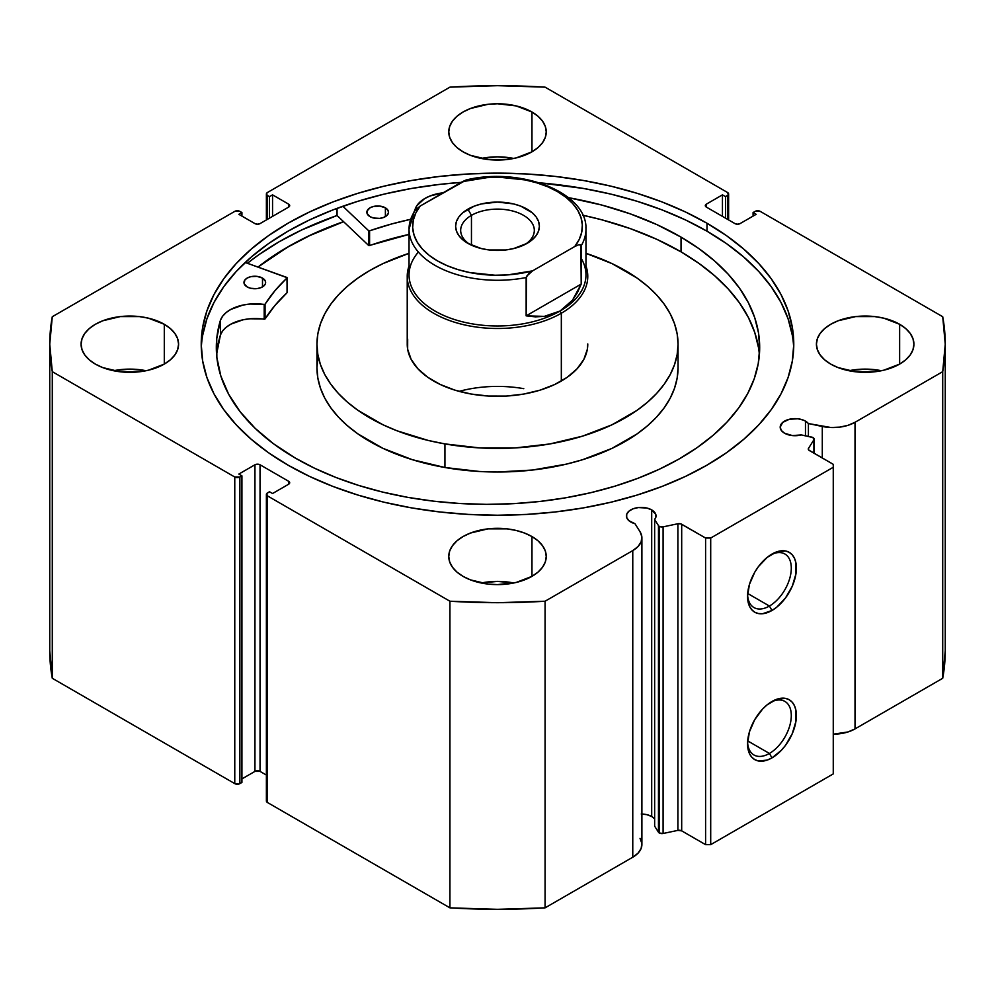 <?xml version="1.0" encoding="UTF-8"?>
<svg xmlns="http://www.w3.org/2000/svg" width="995" height="995" viewBox="0 0 995 995"><rect width="100%" height="100%" fill="white"/><g stroke="black" fill="none" stroke-linecap="round" stroke-linejoin="round"><path stroke-width="1.49" d="M654.362 818.624L651.7 816.522L651.7 509.9L646.899 508.047L638.342 507.562L633.007 508.843L628.915 511.194L626.713 514.278L626.713 517.611L628.915 520.696L634.972 523.693A14.801 8.545 180 0 1 630.755 521.989A14.801 8.545 180 0 1 626.427 515.945A14.801 8.545 180 0 1 635.556 508.047A14.801 8.545 180 0 1 651.7 509.9A14.801 8.545 180 0 1 656.028 515.945A14.801 8.545 180 0 1 654.648 519.552L658.466 525.609L658.466 832.23L654.648 826.173L658.466 832.23A3.607 2.089 180 0 0 659.312 833.002A3.607 2.089 0 0 0 663.093 833.487L659.312 833.002L659.312 526.38A3.607 2.089 180 0 0 663.093 526.865L663.093 833.487L663.093 526.865L677.893 523.743L677.893 830.377L663.093 833.487L677.893 830.377A3.607 2.089 0 0 1 681.687 830.862L681.687 524.228L681.687 830.862L677.893 830.377L677.893 523.743A3.607 2.089 180 0 1 681.687 524.228L705.592 538.034L705.592 844.655L681.687 830.862L705.592 844.655L710.704 844.655L710.704 538.034L710.704 844.655L705.592 844.655L705.592 538.034L710.704 538.034L833.263 467.277L833.263 773.899L710.704 844.655L833.263 773.899L833.263 464.329L809.345 450.524A3.607 2.089 180 0 1 808.288 449.056A3.607 2.089 180 0 1 808.512 448.335L808.512 449.765L808.512 448.335L813.898 439.79A3.607 2.089 180 0 0 814.121 439.081A3.607 2.089 180 0 0 811.746 437.116L801.249 434.914A14.801 8.545 180 0 1 784.533 433.211L792.418 435.586L801.249 434.914L812.94 437.539L813.898 439.79L808.512 448.335L808.736 450.051L833.263 464.329L833.263 467.277L710.704 538.034L705.592 538.034L680.866 523.88L677.893 523.743L663.093 526.865L659.312 526.38A3.607 2.089 180 0 1 658.466 525.609L658.466 832.23A3.607 2.089 0 0 0 659.312 833.002L659.312 526.38A3.607 2.089 180 0 1 658.466 525.609L654.648 519.552L655.904 517.064L655.804 514.465L651.7 509.9L651.7 816.522A14.801 8.545 0 0 0 641.899 814.034M805.465 421.121L805.465 435.798L805.465 421.121L803.226 420.064L797.89 418.783L789.333 419.268L782.692 422.415L780.192 427.166A14.801 8.545 180 0 1 789.333 419.268A14.801 8.545 180 0 1 805.465 421.121A14.801 8.545 180 0 1 808.413 423.559L805.465 421.121M784.533 433.211A14.801 8.545 180 0 1 780.192 427.166L781.324 430.437L784.533 433.211M769.421 753.451A30.932 17.86 120 0 0 791.286 716.3A30.932 17.86 120 0 0 770.665 702.271A30.932 17.86 -60 0 1 784.893 701.413A30.932 17.86 -60 0 1 789.632 726.201A30.932 17.86 -60 0 1 769.421 753.451L747.68 740.902L769.421 753.451A30.932 17.86 -60 0 1 753.961 754.994A30.932 17.86 -60 0 1 747.593 742.245A30.932 17.86 120 0 0 769.421 753.451L771.983 757.879L769.421 753.451M771.983 701.475A34.539 19.937 -60 0 1 796.398 715.579A34.539 19.937 -60 0 1 771.983 757.879L767.207 760.093L758.414 760.964L754.707 759.595L751.673 757.071L749.409 753.501L747.556 743.775L749.409 731.91L754.707 719.708L762.63 709.012L767.207 704.771L776.747 699.261L785.553 698.39L789.246 699.759L792.281 702.283L794.545 705.853L795.938 710.343L795.938 721.35L792.281 733.613L785.553 745.292L781.324 750.342L771.983 757.879A34.539 19.937 -60 0 1 747.556 743.775A34.539 19.937 -60 0 1 771.983 701.475L771.983 701.475M769.421 606.042A30.932 17.86 120 0 0 791.286 568.879A30.932 17.86 120 0 0 770.665 554.862A30.932 17.86 -60 0 1 784.893 554.004A30.932 17.86 -60 0 1 789.632 578.791A30.932 17.86 -60 0 1 769.421 606.042L747.68 593.48L769.421 606.042A30.932 17.86 -60 0 1 753.961 607.572A30.932 17.86 -60 0 1 747.593 594.823A30.932 17.86 120 0 0 769.421 606.042L771.983 610.47L769.421 606.042M771.983 554.053A34.539 19.937 -60 0 1 796.398 568.157A34.539 19.937 -60 0 1 771.983 610.47L762.63 613.716L758.414 613.542L754.707 612.174L751.673 609.649L749.409 606.079L747.556 596.366L749.409 584.5L754.707 572.287L758.414 566.64L767.207 557.349L776.747 551.852L785.553 550.981L789.246 552.349L792.281 554.862L794.545 558.444L795.938 562.934L795.938 573.928L792.281 586.204L785.553 597.883L776.747 607.174L771.983 610.47A34.539 19.937 -60 0 1 747.556 596.366A34.539 19.937 -60 0 1 771.983 554.053L771.983 554.053M706.997 223.241A296.274 171.053 180 0 1 793.774 344.183A296.274 171.053 180 0 1 610.88 502.226A296.274 171.053 180 0 1 288.003 465.138L309.544 476.418L332.902 486.418L357.839 495.037L384.12 502.226L411.495 507.873L439.703 511.952L468.458 514.415L497.5 515.236L526.542 514.415L555.297 511.952L583.505 507.873L610.88 502.226L637.161 495.037L662.098 486.418L685.455 476.418L706.997 465.138L726.524 452.7L743.837 439.218L758.787 424.828L771.225 409.642L781.013 393.846L788.077 377.565L792.343 360.949L793.774 344.183L792.343 327.417L788.077 310.813L781.013 294.532L771.225 278.724L758.787 263.551L743.837 249.16L726.524 235.678L706.997 223.241L685.455 211.96L662.098 201.96L637.161 193.328L610.88 186.152L583.505 180.505L555.297 176.426L526.542 173.963L497.5 173.142L468.458 173.963L439.703 176.426L411.495 180.505L384.12 186.152L357.839 193.328L332.902 201.96L309.544 211.96L288.003 223.241L268.476 235.678L251.163 249.16L236.213 263.551L223.775 278.724L213.987 294.532L206.923 310.813L202.657 327.417L201.226 344.183L202.657 360.949L206.923 377.565L213.987 393.846L223.775 409.642L236.213 424.828L251.163 439.218L268.476 452.7L288.003 465.138A296.274 171.053 180 0 1 201.226 344.183A296.274 171.053 180 0 1 384.12 186.152A296.274 171.053 180 0 1 706.997 223.241L706.997 231.201L706.997 223.241M793.699 348.163A296.274 171.053 0 0 0 706.997 231.201A296.274 171.053 0 0 0 539.427 182.819L583.505 188.465L610.88 194.112L637.161 201.301L662.098 209.92L685.455 219.92L706.997 231.201L726.524 243.638L743.837 257.12L758.787 271.511L771.225 286.684L781.013 302.492L788.077 318.773L792.343 335.377M146.078 370.725A48.743 28.146 0 0 0 113.579 370.725L129.823 369.12L146.078 370.725M164.299 324.283L164.299 364.095L170.356 359.829L174.859 354.954L177.632 349.68L178.578 344.183L177.632 338.698L174.859 333.424L170.356 328.549L164.299 324.283L148.479 318.189L139.337 316.584L120.32 316.584L102.746 320.788L95.358 324.283L89.301 328.549L84.786 333.424L82.013 338.698L81.08 344.183A48.743 28.146 180 0 1 111.179 318.189A48.743 28.146 180 0 1 164.299 324.283A48.743 28.146 180 0 1 178.578 344.183A48.743 28.146 180 0 1 148.479 370.19A48.743 28.146 180 0 1 95.358 364.095A48.743 28.146 180 0 1 81.08 344.183L82.013 349.68L84.786 354.954L89.301 359.829L95.358 364.095L102.746 367.59L120.32 371.794L139.337 371.794L148.479 370.19L164.299 364.095L164.299 324.283M513.743 158.454A48.743 28.146 0 0 0 481.257 158.454L497.5 156.837L513.743 158.454M531.964 112.012L531.964 151.812L538.034 147.546L542.536 142.683L545.31 137.41L546.243 131.912L545.31 126.427L542.536 121.141L538.034 116.278L531.964 112.012L516.156 105.918L497.5 103.766L487.985 104.313L470.424 108.517L463.036 112.012L456.966 116.278L452.464 121.141L449.69 126.427L448.757 131.912A48.743 28.146 180 0 1 478.844 105.918A48.743 28.146 180 0 1 531.964 112.012A48.743 28.146 180 0 1 546.243 131.912A48.743 28.146 180 0 1 516.156 157.919A48.743 28.146 180 0 1 463.036 151.812A48.743 28.146 180 0 1 448.757 131.912L449.69 137.41L452.464 142.683L456.966 147.546L463.036 151.812L470.424 155.319L487.985 159.523L507.015 159.523L516.156 157.919L531.964 151.812L531.964 112.012M513.743 582.995A48.743 28.146 0 0 0 481.257 582.995L497.5 581.391L513.743 582.995M531.964 536.566L531.964 576.366L538.034 572.1L542.536 567.237L545.31 561.951L546.243 556.466L545.31 550.969L542.536 545.695L538.034 540.832L531.964 536.566L524.576 533.059L516.156 530.459L507.015 528.855L487.985 528.855L470.424 533.059L463.036 536.566L456.966 540.832L452.464 545.695L449.69 550.969L448.757 556.466A48.743 28.146 180 0 1 478.844 530.459A48.743 28.146 180 0 1 531.964 536.566A48.743 28.146 180 0 1 546.243 556.466A48.743 28.146 180 0 1 516.156 582.461A48.743 28.146 180 0 1 463.036 576.366A48.743 28.146 180 0 1 448.757 556.466L449.69 561.951L452.464 567.237L456.966 572.1L463.036 576.366L470.424 579.861L487.985 584.065L497.5 584.612L516.156 582.461L531.964 576.366L531.964 536.566M881.421 370.725A48.743 28.146 0 0 0 848.922 370.725L865.177 369.12L881.421 370.725M899.642 324.283L899.642 364.095L905.699 359.829L910.214 354.954L912.987 349.68L913.92 344.183L912.987 338.698L910.214 333.424L905.699 328.549L899.642 324.283L883.821 318.189L874.68 316.584L855.663 316.584L838.088 320.788L830.701 324.283L824.644 328.549L820.141 333.424L817.368 338.698L816.422 344.183A48.743 28.146 180 0 1 846.521 318.189A48.743 28.146 180 0 1 899.642 324.283A48.743 28.146 180 0 1 913.92 344.183A48.743 28.146 180 0 1 883.821 370.19A48.743 28.146 180 0 1 830.701 364.095A48.743 28.146 180 0 1 816.422 344.183L817.368 349.68L820.141 354.954L824.644 359.829L830.701 364.095L838.088 367.59L855.663 371.794L874.68 371.794L883.821 370.19L899.642 364.095L899.642 324.283M640.021 838.325L641.837 843.312L641.166 848.387L638.056 853.15L632.77 857.217A31.193 18.009 0 0 0 641.899 844.494L641.899 537.872A31.193 18.009 180 0 0 640.021 531.703L634.972 523.693L640.021 531.703L641.837 536.691L641.166 541.765L638.056 546.529L632.77 550.596L545.073 601.229L497.5 602.696L449.927 601.229L267.444 495.871L266.672 493.607L269.496 491.754L272.555 493.52L288.637 484.229L289.694 482.762L288.637 481.281L260.043 464.777L257.494 464.167L254.944 464.777L238.85 474.055L241.922 475.834L239.87 477.003L234.77 477.003L52.287 371.657L49.75 344.183L52.287 316.721L234.77 211.375L239.87 211.375L241.922 212.544L238.85 214.323L254.944 223.601L257.494 224.211L260.043 223.601L288.637 207.097L289.694 205.617L288.637 204.149L272.555 194.858L269.496 196.624L267.444 195.455L266.386 193.975L267.444 192.508L449.927 87.15L497.5 85.682L545.073 87.15L727.556 192.508L728.328 194.771L725.504 196.624L722.445 194.858L706.363 204.149L705.306 205.617L706.363 207.097L734.957 223.601L737.506 224.211L740.056 223.601L756.15 214.323L753.078 212.544L755.13 211.375L760.23 211.375L942.713 316.721L945.25 344.183L942.713 371.657L855.016 422.29L847.964 425.338L839.718 427.129L830.924 427.514L808.413 423.559L808.413 436.419L808.413 423.559L822.293 426.469L822.293 457.998L822.293 426.469A31.193 18.009 180 0 0 855.016 422.29L942.713 371.657L942.713 678.279L855.016 728.912L847.964 731.959L833.263 734.186A31.193 18.009 0 0 0 855.016 728.912L855.016 422.29L855.016 728.912L942.713 678.279A447.75 258.501 0 0 0 945.25 650.817L942.713 678.279L942.713 371.657A447.75 258.501 180 0 0 945.25 344.183A447.75 258.501 180 0 0 942.713 316.721L760.23 211.375A3.607 2.089 180 0 0 755.13 211.375L753.078 212.544L753.078 216.089L753.078 212.544L756.15 214.323L740.056 223.601A3.607 2.089 180 0 1 734.957 223.601L706.363 207.097L706.363 204.149L722.445 194.858L722.445 216.388L722.445 194.858L725.504 196.624L725.504 218.154L725.504 196.624L727.556 195.455L727.556 219.335L727.556 195.455A3.607 2.089 180 0 0 728.614 193.975A3.607 2.089 180 0 0 727.556 192.508L545.073 87.15A447.75 258.501 180 0 0 449.927 87.15L267.444 192.508A3.607 2.089 180 0 0 266.386 193.975L266.386 219.945M654.648 818.96A14.801 8.545 0 0 0 651.7 816.522L646.899 814.669L641.228 814.022M641.899 537.872A31.193 18.009 180 0 1 632.77 550.596L632.77 857.217L545.073 907.85L545.073 601.229L632.77 550.596L632.77 857.217L545.073 907.85L497.5 909.318L449.927 907.85L267.444 802.492L266.386 801.025A3.607 2.089 0 0 0 267.444 802.492L267.444 495.871L449.927 601.229L449.927 907.85L267.444 802.492L267.444 495.871A3.607 2.089 180 0 1 266.386 494.403A3.607 2.089 180 0 1 267.444 492.923L269.496 491.754L272.555 493.52L288.637 484.229L288.637 481.281L288.637 484.229A3.607 2.089 180 0 0 289.694 482.762A3.607 2.089 180 0 0 288.637 481.281L260.043 464.777L260.043 771.399L254.944 771.399L241.922 778.911L254.944 771.399L254.944 464.777L254.944 771.399A3.607 2.089 0 0 1 260.043 771.399L260.043 464.777A3.607 2.089 180 0 0 254.944 464.777L238.85 474.055L241.922 475.834L241.922 782.456L238.7 784.085L234.77 783.625L52.287 678.279L49.75 650.817A447.75 258.501 0 0 0 52.287 678.279L52.287 371.657L234.77 477.003L234.77 783.625L52.287 678.279L52.287 371.657A447.75 258.501 180 0 1 49.75 344.183A447.75 258.501 180 0 1 52.287 316.721L234.77 211.375A3.607 2.089 180 0 1 239.87 211.375L241.922 212.544L241.922 216.089L241.922 212.544L238.85 214.323L254.944 223.601A3.607 2.089 180 0 0 260.043 223.601L288.637 207.097L288.637 204.149L288.637 207.097A3.607 2.089 180 0 0 289.694 205.617A3.607 2.089 180 0 0 288.637 204.149L272.555 194.858L272.555 216.388L272.555 194.858L269.496 196.624L269.496 218.154L269.496 196.624L267.444 195.455A3.607 2.089 180 0 1 266.386 193.975M266.386 775.055L260.043 771.399L266.386 775.055M241.922 782.456L239.87 783.625L239.87 477.003L241.922 475.834L241.922 782.456M267.444 219.335L267.444 195.455L267.444 219.335M706.363 204.149L706.363 207.097A3.607 2.089 180 0 1 705.306 205.617A3.607 2.089 180 0 1 706.363 204.149M234.77 477.003L234.77 783.625A3.607 2.089 0 0 0 239.87 783.625L239.87 477.003A3.607 2.089 180 0 1 234.77 477.003M202.657 335.377L206.923 318.773L213.987 302.492L223.775 286.684L236.213 271.511L251.163 257.12L268.476 243.638L288.003 231.201L309.544 219.92L332.902 209.92L357.839 201.301L384.12 194.112L411.495 188.465L439.703 184.386L461.133 182.396A296.274 171.053 0 0 0 201.301 348.175M337.056 215.492A308.736 178.242 0 0 0 247.407 263.265L258.849 254.695L279.197 241.735L301.647 229.994L337.056 215.492L337.056 208.353L337.056 215.492L368.585 245.417L368.585 230.666L342.852 206.251L368.585 230.666L368.585 245.417L337.056 215.492M258.003 267.07L288.003 246.822L309.544 235.554L343.536 221.636A296.274 171.053 180 0 0 258.016 267.07M545.073 601.229A447.75 258.501 180 0 1 449.927 601.229L449.927 907.85A447.75 258.501 0 0 0 545.073 907.85L545.073 601.229M813.898 439.79L813.898 453.148L813.898 439.79M654.648 519.552L654.648 826.173L654.648 519.552M525.211 244.384A36.827 21.268 0 0 0 522.661 214.858A36.827 21.268 0 0 0 471.456 215.343L467.886 209.161A41.889 24.178 180 0 1 527.114 209.161A41.889 24.178 180 0 1 527.114 243.352L532.325 239.695L536.193 235.517L538.581 230.977L539.389 226.263L538.581 221.537L536.193 216.997L532.325 212.818L520.771 206.152L513.532 203.913L497.5 202.072L481.468 203.913L474.229 206.152L462.675 212.818L458.807 216.997L456.419 221.537L455.61 226.263L456.419 230.977L458.807 235.517L462.675 239.695L467.886 243.352L481.468 248.601L489.329 249.981L505.671 249.981L513.532 248.601L527.114 243.352A41.889 24.178 180 0 1 467.886 243.352A41.889 24.178 180 0 1 467.886 209.161L471.456 215.343A36.827 21.268 180 0 1 511.592 210.741A36.827 21.268 180 0 1 534.327 230.38A36.827 21.268 180 0 1 525.211 244.384M471.456 245.193L471.456 215.343L471.456 245.193M581.204 258.364A88.468 51.081 180 0 1 560.061 311.025L561.329 313.226A90.271 52.113 0 0 0 585.968 266.001A90.271 52.113 180 0 1 587.771 276.374A90.271 52.113 180 0 1 561.329 313.226L561.329 381.048L561.329 313.226A90.271 52.113 180 0 1 462.949 324.532A90.271 52.113 180 0 1 407.229 276.374A90.271 52.113 180 0 1 409.032 266.001A90.271 52.113 0 0 0 454.79 322.293A90.271 52.113 0 0 0 561.329 313.226L560.061 311.025A88.468 51.081 180 0 1 445.772 316.335A88.468 51.081 180 0 1 418.385 252.058M414.355 211.102L409.032 229.211L409.032 274.906A88.468 51.081 0 0 0 463.645 322.094A88.468 51.081 0 0 0 560.061 311.025L544.315 316.373L526.144 315.863L526.144 277.53A88.468 51.081 180 0 1 409.032 229.211A88.468 51.081 180 0 1 413.796 212.669M585.968 229.211A88.468 51.081 180 0 1 581.204 245.74L581.204 284.072L572.573 300.067L560.061 311.025A88.468 51.081 0 0 0 585.968 274.906L585.968 229.211C587.659 192.445 520.634 166.737 466.468 179.908L420.238 206.002L414.131 211.487M468.521 180.083L466.095 180.008L462.426 181.65L487.065 177.632L499.888 177.284L525.086 179.921L536.877 182.856L547.76 186.786L557.498 191.612L565.869 197.234L572.672 203.527L577.747 210.331L580.993 217.507L582.324 224.882L581.714 232.283L579.177 239.546L574.762 246.511L532.574 270.864L526.479 276.349L526.144 315.863L581.204 284.072L580.869 244.944L578.431 244.869L574.762 246.511L532.574 270.864L507.935 274.881L495.112 275.229L469.914 272.593L458.123 269.657L447.24 265.727L437.501 260.901L429.131 255.28L422.328 248.986L417.253 242.183L414.007 235.007L412.676 227.631L413.286 220.231L415.823 212.967L420.238 206.002L462.426 181.65A84.861 48.991 180 0 1 557.498 191.612A84.861 48.991 180 0 1 574.762 246.511L578.431 244.869L580.16 244.67L581.204 245.74A88.468 51.081 0 0 0 585.881 226.922M526.144 315.863L535.472 316.858L544.315 316.373L552.536 314.42L560.061 311.025L566.764 306.211L572.573 300.067L577.399 292.654L581.204 284.072L526.144 315.863M409.119 231.487A88.468 51.081 0 0 0 526.144 277.53L528.905 273.451L532.574 270.864A84.861 48.991 180 0 1 437.501 260.901A84.861 48.991 180 0 1 420.238 206.002L414.84 210.38A35.472 20.472 180 0 1 443.098 192.806M469.789 244.384A36.827 21.268 180 0 1 460.673 230.38A36.827 21.268 180 0 1 471.456 215.343A36.827 21.268 0 0 0 469.789 244.384M287.157 292.468L286.958 277.481L245.205 262.481L287.157 277.729L274.894 290.776L264.919 304.346L249.919 304.035L242.954 305.067L230.803 309.433L226.126 312.579L222.631 316.199L220.48 320.166L220.467 334.905A271.685 156.862 0 0 0 216.611 354.867M247.108 286.896A10.833 6.256 180 0 1 243.974 282.493A10.833 6.256 180 0 1 250.678 276.709A10.833 6.256 180 0 1 262.493 278.09L262.493 286.896L262.493 278.09L256.971 276.361L250.703 276.697L247.183 278.053L244.807 280.068L244.161 283.687L247.108 286.896L250.603 288.264L256.859 288.637L260.777 287.704L263.774 285.988L265.416 283.737L265.441 281.299L262.493 278.09A10.833 6.256 180 0 1 265.628 282.493A10.833 6.256 180 0 1 258.924 288.276A10.833 6.256 180 0 1 247.108 286.896M369.991 216.636A10.833 6.256 180 0 1 366.856 212.233A10.833 6.256 180 0 1 373.56 206.45A10.833 6.256 180 0 1 385.388 207.831L385.388 216.636L385.388 207.831L379.854 206.102L373.585 206.438L370.065 207.793L367.068 210.977L367.055 213.427L369.991 216.636L373.498 218.004L379.754 218.378L383.66 217.445L387.677 214.659L388.523 212.258L387.714 209.87L385.388 207.831A10.833 6.256 180 0 1 388.523 212.233A10.833 6.256 180 0 1 381.806 218.017A10.833 6.256 180 0 1 369.991 216.636M294.955 457.862A271.685 156.862 180 0 1 216.313 347.491A271.685 156.862 180 0 1 220.467 320.166L216.723 338.76L216.86 357.491L220.853 376.073L228.663 394.256L240.156 411.756L255.193 428.36L273.538 443.795L294.955 457.862L314.619 468.259L335.949 477.488L358.76 485.46L382.801 492.115L407.863 497.376L433.696 501.181L460.051 503.52L486.667 504.353L513.308 503.669L539.7 501.48L565.595 497.811L590.744 492.699L614.898 486.182L637.832 478.334L659.324 469.23L679.175 458.944L697.172 447.588L713.154 435.275L726.972 422.104L738.489 408.224L747.593 393.759L754.198 378.846L758.24 363.623L759.682 348.25L758.501 332.877L754.72 317.641L748.364 302.691L739.509 288.177L728.228 274.222L714.621 260.988L698.851 248.576L681.04 237.121A271.685 156.862 180 0 1 759.682 347.491A271.685 156.862 180 0 1 591.353 492.55A271.685 156.862 180 0 1 294.955 457.862M758.501 347.616L754.72 332.38L748.364 317.43L739.509 302.915L728.228 288.96L714.621 275.727L698.851 263.314L681.04 251.859L681.04 237.121L681.04 251.859A271.685 156.862 -0 0 0 582.846 215.243L601.726 219.783L630.32 228.614L656.887 239.36L681.04 251.859A271.685 156.862 -0 0 1 759.384 354.867M568.518 197.682A271.685 156.862 180 0 1 681.04 237.121L656.887 224.621L630.32 213.875L601.726 205.032L568.518 197.682M443.272 192.781L430.076 195.965L424.579 198.639L416.905 205.617L414.878 210.355M410.574 219.335L391.843 223.912L369.58 230.815A247.345 142.807 180 0 1 410.574 219.335M287.169 277.767L287.058 292.729A247.345 142.807 -0 0 0 265.056 318.96L265.056 304.221A247.345 142.807 180 0 1 287.058 277.991L287.058 292.729L274.894 305.515L265.056 318.96L249.919 318.786L242.954 319.818L230.803 324.171L226.126 327.318L222.631 330.949L220.467 334.905L216.723 353.511M409.032 234.422L369.033 245.603L369.58 230.815L369.58 245.554A247.345 142.807 -0 0 1 409.032 234.422M220.48 320.166L220.467 334.905L220.48 320.166A35.472 20.472 180 0 1 264.197 304.47L264.197 319.221A35.472 20.472 -0 0 0 220.48 334.905L220.48 320.166M264.197 304.47L264.197 319.221L265.056 318.96L265.056 304.221L264.197 304.47M587.771 344.183A90.271 52.113 180 0 1 471.22 394.045L488.57 396.047L506.268 396.06L523.631 394.082L539.986 390.177L554.712 384.505L567.237 377.292L577.075 368.797L583.866 359.357L587.324 349.344L587.771 343.934M678.043 344.183A180.543 104.239 180 0 0 585.968 253.327L612.161 263.675L637.161 278.127L647.708 286.349L656.799 295.129L664.361 304.383L670.319 314.022L674.61 323.947L677.185 334.059L678.043 344.282L677.16 354.494L674.548 364.618L670.22 374.53L664.237 384.157L656.65 393.411L647.534 402.179L636.962 410.388L611.913 424.828L582.473 436.158L549.762 443.969L515.037 447.937L479.652 447.912L444.939 443.907A180.543 104.239 180 0 1 316.957 344.183A180.543 104.239 180 0 1 409.032 253.327L383.087 263.551L369.953 270.416L358.038 277.991L347.466 286.199L338.35 294.968L330.763 304.221L324.78 313.848L320.452 323.761L317.84 333.885L316.957 344.096L317.815 354.319L320.39 364.431L324.681 374.356L330.638 383.995L338.2 393.249L347.292 402.03L357.839 410.251L382.839 424.703L397.067 430.81L428.26 440.462L444.939 443.907L444.939 467.501L444.939 443.907A180.543 104.239 180 0 0 678.043 344.183L678.043 367.777A180.543 104.239 0 0 1 444.939 467.501L479.652 471.506L497.338 472.016L532.574 470.026L566.441 464.118L582.473 459.752L611.913 448.409L636.962 433.969L647.534 425.76L656.65 416.992L664.237 407.751L670.22 398.124L674.548 388.199L677.16 378.088L678.043 367.864M316.957 344.183L316.957 367.777A180.543 104.239 0 0 0 444.939 467.501L412.253 459.665L382.839 448.297L357.839 433.832L347.292 425.611L338.2 416.83L330.638 407.577L324.681 397.95L320.39 388.025L317.815 377.901L316.957 367.69L317.84 357.466M258.165 267.133A296.087 170.953 180 0 1 343.623 221.723L309.855 235.541L288.314 246.797L268.787 259.21L258.165 267.133M407.676 339.034L407.651 349.257L411.097 359.27L417.85 368.722L427.663 377.217L440.176 384.443L454.877 390.127L471.22 394.045A90.271 52.113 180 0 1 407.229 344.183L407.229 276.374M523.78 388.672A90.271 52.113 0 0 0 459.118 391.358M728.614 219.945L728.614 193.975M266.386 801.025L266.386 494.403M49.75 650.817L49.75 344.183M945.25 650.817L945.25 344.183M814.121 439.081L814.121 453.285"/></g></svg>
